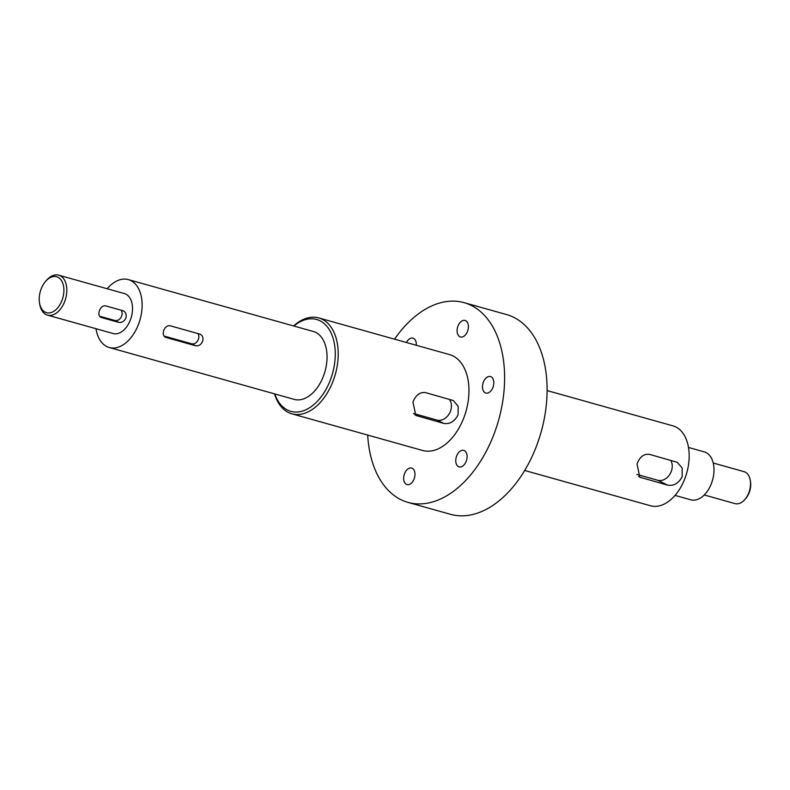 <?xml version="1.0" encoding="UTF-8"?>
<svg xmlns="http://www.w3.org/2000/svg" width="790" height="790" viewBox="0 0 790 790"><rect width="100%" height="100%" fill="white"/><g stroke="black" fill="none" stroke-linecap="round" stroke-linejoin="round"><path stroke-width="1.19" d="M394.556 339.177A103.737 65.017 105.7 0 1 464.046 302.639A103.737 65.017 105.7 0 1 495.113 331.257A103.737 65.017 105.7 0 1 487.154 449.599A103.737 65.017 105.7 0 1 408.025 502.401A103.737 65.017 105.7 0 1 376.949 473.783A103.737 65.017 105.7 0 1 367.676 435.063M466.307 452.729A8.581 5.372 105.7 0 1 465.656 462.515A8.581 5.372 105.7 0 1 459.109 466.88A8.581 5.372 105.7 0 1 456.541 464.51A8.581 5.372 105.7 0 1 457.203 454.724A8.581 5.372 105.7 0 1 463.74 450.359A8.581 5.372 105.7 0 1 466.307 452.729M493.029 378.904A8.581 5.372 105.7 0 1 492.377 388.69A8.581 5.372 105.7 0 1 485.83 393.055A8.581 5.372 105.7 0 1 483.263 390.695A8.581 5.372 105.7 0 1 483.924 380.908A8.581 5.372 105.7 0 1 490.462 376.544A8.581 5.372 105.7 0 1 493.029 378.904M467.641 322.814A8.581 5.372 105.7 0 1 466.979 332.6A8.581 5.372 105.7 0 1 460.442 336.965A8.581 5.372 105.7 0 1 457.874 334.595A8.581 5.372 105.7 0 1 458.526 324.809A8.581 5.372 105.7 0 1 465.073 320.444A8.581 5.372 105.7 0 1 467.641 322.814M414.197 470.445A8.581 5.372 105.7 0 1 413.535 480.231A8.581 5.372 105.7 0 1 406.998 484.596A8.581 5.372 105.7 0 1 404.421 482.236A8.581 5.372 105.7 0 1 405.082 472.45A8.581 5.372 105.7 0 1 411.63 468.085A8.581 5.372 105.7 0 1 414.197 470.445M406.425 342.505A8.581 5.372 105.7 0 1 412.953 338.169A8.581 5.372 105.7 0 1 415.52 340.529A8.581 5.372 105.7 0 1 416.281 345.269M318.726 317.916L449.48 354.582A49.79 31.205 105.7 0 1 452.907 355.895A49.79 31.205 105.7 0 1 465.241 413.753A49.79 31.205 105.7 0 1 422.591 450.468L291.836 413.802A49.79 31.205 -74.3 0 0 334.486 377.087A49.79 31.205 -74.3 0 0 322.162 319.229A49.79 31.205 -74.3 0 0 318.726 317.916A49.79 31.205 -74.3 0 0 293.594 325.944M425.593 392.63C419.974 391.88 415.747 395.04 412.933 402.11L415.866 415.451L443.615 423.361C449.836 424.418 454.655 421.554 458.072 414.77L458.17 406.317L453.371 400.56L425.593 392.63M413.496 413.486L436.969 420.073A12.452 9.628 116.3 0 0 449.273 413.713A12.452 9.628 116.3 0 0 449.224 399.256M464.046 302.639L506.528 314.558A103.737 65.017 105.7 0 1 537.605 343.176A103.737 65.017 105.7 0 1 529.646 461.518A103.737 65.017 105.7 0 1 450.517 514.32L408.025 502.401M547.105 390.576L672.942 425.859A41.495 26.001 105.7 0 1 689.127 453.727A41.495 26.001 105.7 0 1 675.657 494.678A41.495 26.001 105.7 0 1 650.535 505.768L524.698 470.475M649.508 454.369C643.949 453.648 639.791 456.837 637.036 463.947L639.791 477.19L667.53 485.1C673.821 486.186 678.709 483.362 682.175 476.607L682.195 468.105L677.297 462.308L649.508 454.369M636.928 474.425L657.784 480.271A12.452 9.628 116.3 0 0 669.752 474.454A12.452 9.628 116.3 0 0 670.641 460.294M688.485 447.456L704.255 451.88A24.895 15.603 105.7 0 1 713.972 468.598A24.895 15.603 105.7 0 1 705.895 493.167A24.895 15.603 105.7 0 1 690.815 499.823L675.045 495.399M713.212 463.009L744.042 471.66A16.6 10.398 105.7 0 1 750.283 480.399A16.6 10.398 105.7 0 1 745.138 499.181A16.6 10.398 105.7 0 1 744.96 499.399A16.6 10.398 105.7 0 1 735.085 503.625L704.255 494.975M750.283 480.399L750.5 481.742A14.526 9.105 105.7 0 1 745.997 498.174A14.526 9.105 105.7 0 1 745.839 498.362A14.526 9.105 105.7 0 1 745.681 498.549M95.985 328.709A35.273 22.1 -74.3 0 0 106.848 346.583A35.273 22.1 -74.3 0 0 109.277 347.521L294.196 399.375A35.273 22.1 -74.3 0 0 324.413 373.374A35.273 22.1 -74.3 0 0 315.674 332.393A35.273 22.1 -74.3 0 0 313.245 331.464L128.326 279.601A35.273 22.1 -74.3 0 0 107.193 288.755M109.277 347.521A35.273 22.1 -74.3 0 0 139.494 321.52A35.273 22.1 -74.3 0 0 130.755 280.539A35.273 22.1 -74.3 0 0 128.326 279.601M39.5 302.847L39.717 304.19A20.747 13.005 -74.3 0 0 46.087 314.568A20.747 13.005 -74.3 0 0 47.509 315.121L113.197 333.538A20.747 13.005 -74.3 0 0 130.972 318.242A20.747 13.005 -74.3 0 0 125.837 294.137A20.747 13.005 -74.3 0 0 124.405 293.584L58.717 275.167A20.747 13.005 -74.3 0 0 46.373 280.45L45.494 281.477A18.674 11.702 -74.3 0 0 39.5 302.847A18.674 11.702 -74.3 0 0 45.227 312.188A18.674 11.702 -74.3 0 0 62.153 299.953A18.674 11.702 -74.3 0 0 57.887 277.221A18.674 11.702 -74.3 0 0 45.494 281.477M170.196 325.786C167.332 325.381 165.179 326.942 163.728 330.457C162.622 334.022 163.362 336.352 165.969 337.439L195.545 345.734C198.616 346.237 200.976 344.786 202.645 341.369C203.544 337.705 202.586 335.266 199.771 334.081L170.196 325.786M200.423 334.328L199.771 334.081M165.327 337.192L164.755 336.836M164.004 336.046L191.624 343.788A6.221 4.819 116.3 0 0 197.707 340.717A6.221 4.819 116.3 0 0 197.875 333.548M99.58 316.207L114.886 320.503A6.221 4.819 116.3 0 0 120.998 317.392A6.221 4.819 116.3 0 0 121.097 310.194M118.589 322.33C121.729 322.873 124.178 321.461 125.906 318.084C126.736 314.381 125.709 311.912 122.806 310.677L105.682 305.878C102.907 305.513 100.824 307.113 99.451 310.668C98.266 314.193 98.938 316.484 101.466 317.531L118.589 322.33L114.886 320.503M123.467 310.934L122.806 310.677M100.824 317.284L100.271 316.938M47.509 315.121A20.747 13.005 -74.3 0 0 65.284 299.825A20.747 13.005 -74.3 0 0 60.149 275.72A20.747 13.005 -74.3 0 0 58.717 275.167M274.545 393.864A49.79 31.205 -74.3 0 0 288.399 412.479A49.79 31.205 -74.3 0 0 291.836 413.802M274.801 393.943A47.716 29.911 -74.3 0 0 287.55 410.099A47.716 29.911 -74.3 0 0 330.812 378.825A47.716 29.911 -74.3 0 0 319.901 320.74A47.716 29.911 -74.3 0 0 293.85 326.023M414.74 414.75L417.15 415.945M436.969 420.073L443.615 423.361M638.676 476.498L641.065 477.683M657.784 480.271L667.53 485.1M191.624 343.788L195.545 345.734M745.839 498.362L744.96 499.399"/></g></svg>

